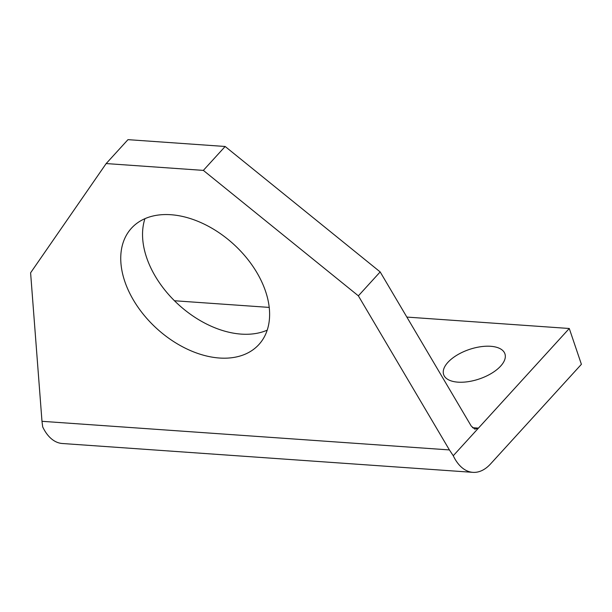<?xml version="1.0" encoding="UTF-8"?>
<svg xmlns="http://www.w3.org/2000/svg" width="612" height="612" viewBox="0 0 612 612"><rect width="100%" height="100%" fill="white"/><g stroke="black" fill="none" stroke-linecap="round" stroke-linejoin="round"><path stroke-width="0.92" d="M267.214 330.159A86.277 57.054 42.4 0 1 146.597 257.514A86.277 57.054 42.4 0 1 144.945 218.675M124.794 281.428A86.277 57.054 42.4 0 1 131.427 228.245A86.277 57.054 42.4 0 1 203.008 223.564A86.277 57.054 42.4 0 1 265.562 291.32A86.277 57.054 42.4 0 1 258.93 344.502A86.277 57.054 42.4 0 1 187.341 349.177A86.277 57.054 42.4 0 1 124.794 281.428M447.892 362.365A32.352 15.568 161.3 0 1 480.351 346.774A32.352 15.568 161.3 0 1 504.931 353.851A32.352 15.568 161.3 0 1 500.677 366.075A32.352 15.568 161.3 0 1 468.218 381.666A32.352 15.568 161.3 0 1 443.639 374.59A32.352 15.568 161.3 0 1 447.892 362.365M41.983 421.308L30.6 272.814L106.174 163.565L203.352 170.388L358.372 295.841L380.174 271.927L471.209 426.021L474.813 429.15L478.439 428.117L453.262 455.726L449.407 449.927L41.983 421.308L42.687 426.878A50.329 28.963 94 0 0 57.857 442.575A50.329 28.963 94 0 0 62.317 443.501L472.885 472.349A50.329 28.963 -86 0 1 468.432 471.416A50.329 28.963 -86 0 1 453.262 455.726M406.842 317.077L569.275 328.491L581.4 364.308L490.556 463.934A50.329 28.963 -86 0 1 472.885 472.349M358.372 295.841L449.407 449.927M380.174 271.927L225.155 146.482L127.977 139.651L106.174 163.565M569.275 328.491L478.439 428.117L472.495 427.696M174.474 300.752L269.226 307.408M225.155 146.482L203.352 170.388"/></g></svg>

